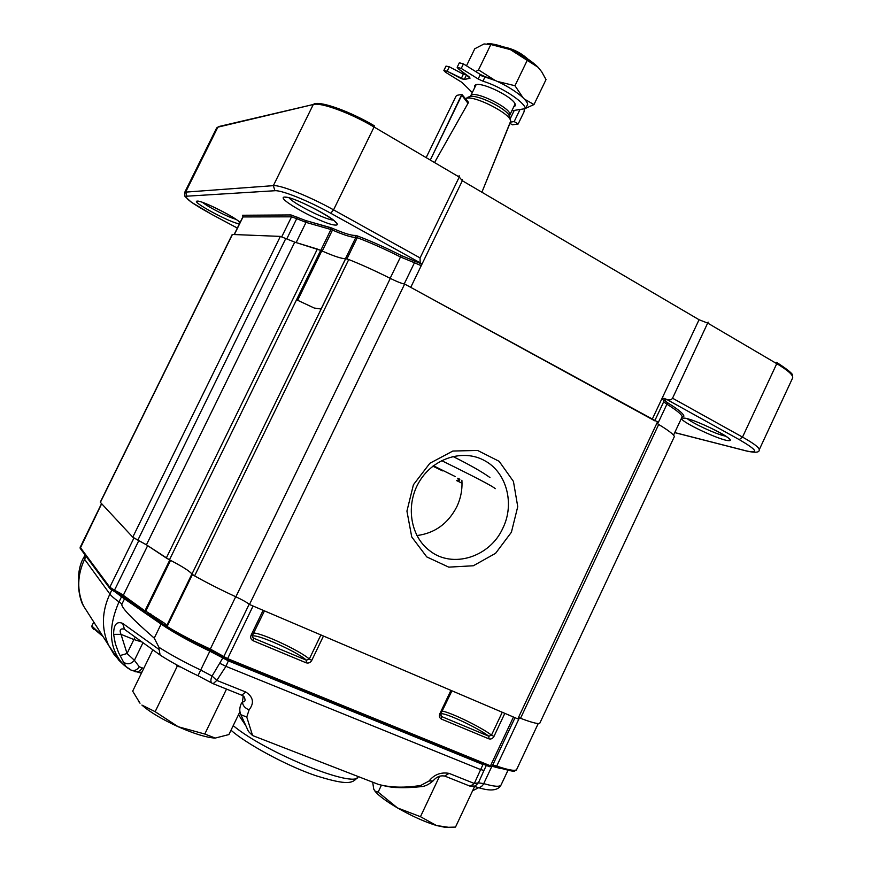 <?xml version="1.0" encoding="UTF-8"?>
<svg xmlns="http://www.w3.org/2000/svg" width="871" height="871" viewBox="0 0 871 871"><rect width="100%" height="100%" fill="white"/><g stroke="black" fill="none" stroke-linecap="round" stroke-linejoin="round"><path stroke-width="1.31" d="M421.237 263.804L420.17 262.813L420.072 257.925L333.56 209.857L330.73 213.243C308.541 200.842 281.398 189.954 274.92 190.727L186.949 196.182C184.042 197.652 192.306 203.716 211.74 214.375L237.348 228.06L211.74 214.375C192.306 203.716 184.042 197.652 186.949 196.182L185.632 192.121L184.598 192.589L216.65 127.95L218.763 126.556L313.299 104.487C320.92 102.136 350.534 113.001 374.073 127.014L459.235 177.063L459.126 175.659L459.235 177.063L420.072 257.925L333.56 209.857C309.619 196.432 280.299 184.728 273.352 185.654L274.92 190.727L186.949 196.182L185.632 192.121L184.598 192.589L216.65 127.95L217.848 127.166L185.632 192.121L273.352 185.654L274.92 190.727C281.398 189.954 308.541 200.842 330.73 213.243L420.17 262.813L420.072 257.925L459.235 177.063L462.338 180.743L462.229 179.35L462.338 180.743L410.742 287.365L654.752 420.791L410.742 287.365L421.226 265.699L414.465 262.748L404.188 283.979L414.465 262.748L414.084 260.81L401.346 255.551C385.461 247.516 370.741 240.962 357.175 235.867L355.237 235.388C351.623 235.66 344.121 233.341 332.722 228.431L305.656 220.537L290.968 214.941L242.486 215.257L243.009 216.944L234.364 234.484L243.009 216.944L242.486 215.257L290.968 214.941L291.545 216.825L281.769 236.749L291.545 216.825L243.009 216.944L291.545 216.825L290.968 214.941L305.656 220.537L306.026 222.388L296.129 242.563L306.026 222.388L305.656 220.537L330.577 227.625L330.936 229.509L320.735 250.402L330.936 229.509L306.026 222.388L296.706 218.665L286.777 238.904L296.706 218.665L291.545 216.825L296.706 218.665L297.153 217.151L296.706 218.665L306.026 222.388L330.936 229.509L330.577 227.625L332.722 228.431C344.121 233.341 351.623 235.66 355.237 235.388L355.869 237.348L345.46 258.698C341.791 258.774 334.039 256.226 322.226 251.066L322.226 251.066C334.039 256.226 341.791 258.774 345.46 258.698L355.869 237.348L355.237 235.388L357.175 235.867L357.252 237.696L346.919 258.883L357.252 237.696L355.869 237.348C352.102 237.609 344.306 235.192 332.472 230.086L322.226 251.066L332.472 230.086L330.936 229.509L332.472 230.086L332.722 228.431L332.472 230.086C344.306 235.192 352.102 237.609 355.869 237.348L357.252 237.696L357.175 235.867C370.741 240.962 385.461 247.516 401.346 255.551L421.237 263.804L421.226 265.699L414.465 262.748L414.084 260.81L421.237 263.804L420.17 262.813L330.73 213.243L333.56 209.857C309.619 196.432 280.299 184.728 273.352 185.654L185.632 192.121L217.848 127.166L313.299 104.487L273.352 185.654L313.299 104.487C320.92 102.136 350.534 113.001 374.073 127.014L333.56 209.857L374.073 127.014L459.235 177.063L462.338 180.743L421.226 265.699L421.237 263.804M666.75 399.451L663.996 398.308L661.829 398.853L663.996 398.308L666.75 399.451C669.472 400.377 671.41 399.963 672.543 398.21C671.41 399.963 669.472 400.377 666.75 399.451L739.25 439.626L742.517 437.09L672.543 398.21L708.134 322.096L672.543 398.21L742.517 437.09C754.101 443.622 759.664 447.879 759.185 449.839C759.664 447.879 754.101 443.622 742.517 437.09L776.758 363.664C788.157 370.502 793.448 375.27 792.632 377.96C793.448 375.27 788.157 370.502 776.758 363.664L742.517 437.09L739.25 439.626L666.75 399.451M699.065 319.733L652.335 419.027L699.065 319.733L707.829 323.163L776.758 363.664L776.649 362.39L776.758 363.664L707.829 323.163L699.065 319.733L462.338 180.743L699.065 319.733M474.771 48.776L466.486 65.815L474.771 48.776L484.026 43.953L474.771 48.776M463.263 72.435L462.741 73.523L466.29 74.699L462.741 73.523L463.263 72.435M510.46 122.082L510.591 121.363C511.985 114.068 471.821 93.839 465.637 98.75C471.821 93.839 511.985 114.068 510.591 121.363L482.327 191.152L510.46 122.082L514.184 121.581L520.031 109.485L511.843 110.78L514.26 110.399L510.352 118.478L514.26 110.399L525.54 108.614L527.674 104.182C526.128 97.051 503.242 82.168 485.114 76.692C503.242 82.168 526.128 97.051 527.674 104.172L525.54 108.614L520.031 109.485L514.184 121.581L510.439 122.114M468.544 102.364L461.837 94.373L456.752 95.385L455.925 96.365L426.67 156.562L455.925 96.365L456.752 95.385L461.837 94.373L461.782 95.222L430.797 158.99L461.837 94.373L468.544 102.364L435.108 161.527L468.544 102.364M510.308 117.868L508.642 114.493C503.166 107.329 480.879 96.289 471.886 96.311L468.239 97.051L465.669 98.728L468.239 97.051L471.886 96.311C480.879 96.289 503.166 107.329 508.642 114.493L510.308 117.868L510.558 120.938L510.308 117.868M524.462 108.777L523.983 111.934L518.147 124.02L514.184 121.581L518.147 124.02L523.983 111.934L524.462 108.777M478.517 69.887L475.773 71.607L478.517 69.887L490.83 44.519L484.026 43.953L490.83 44.519L510.362 49.603L527.293 60.241L514.968 85.717L497.809 81.547L514.968 85.717L523.101 97.835L514.968 85.717L527.293 60.241L538.082 67.285L541.664 71.727L546.03 79.588L533.988 104.553L524.549 99.174L533.988 104.553L525.692 108.298L533.988 104.553L546.03 79.588L541.664 71.727L538.082 67.285C531.582 60.828 522.339 54.938 510.362 49.603L538.082 67.285C531.582 60.828 522.339 54.938 510.362 49.603C500.923 45.619 493.247 43.604 487.325 43.561C493.247 43.604 500.923 45.619 510.362 49.603L490.83 44.519L478.517 69.887L495.12 80.448L478.517 69.887M478.168 78.967L482.937 81.188C501.054 86.697 523.961 101.548 525.54 108.614C523.961 101.548 501.054 86.697 482.937 81.188L485.114 76.692L480.357 74.471L485.114 76.692L482.937 81.188L478.168 78.967L480.357 74.471L463.437 63.91L480.357 74.471L478.168 78.967L461.238 68.428L478.168 78.967M479.965 75.265L495.37 80.557L479.965 75.265M459.344 62.777L463.437 63.91L459.344 62.777L457.155 67.285L461.238 68.428L463.437 63.91L461.238 68.428L457.155 67.285L458.135 68.602L457.155 67.285L459.344 62.777M509.949 123.323L512.398 124.814L518.147 124.02L512.398 124.814L509.949 123.323M467.999 103.322L461.782 95.222L467.999 103.322M503.558 46.947C512.736 48.7 520.814 52.706 527.793 58.988C520.814 52.706 512.736 48.7 503.558 46.947M446.017 66.098L449.294 66.817L463.372 74.187L466.714 75.015L463.372 74.187L449.294 66.817L446.017 66.098L443.862 70.507L447.139 71.237L464.276 79.511L470.1 78.107L458.135 68.602L469.153 76.833L469.839 78.281L464.276 79.511L466.431 75.08L464.276 79.511L461.227 78.608L463.372 74.187L461.227 78.608L447.139 71.237L449.294 66.817L447.139 71.237L443.862 70.507L445.462 72.206L443.862 70.507L446.017 66.098M472.3 92.566L462.044 82.451L445.462 72.206L462.044 82.451L472.3 92.566M513.64 107.068L515.011 106.001C519.486 99.642 476.894 78.532 474.63 86L474.641 87.753L474.63 86C476.894 78.532 519.486 99.642 515.011 106.001L513.64 107.068M502.861 528.153C490.046 557.048 452.474 569.068 429.577 550.635C410.034 536.024 405.32 504.211 419.604 481.173C433.649 457.972 463.285 448.815 484.363 460.509C506.563 472.028 515.011 503.688 502.861 528.153C490.046 557.048 452.474 569.068 429.577 550.635C410.034 536.024 405.32 504.211 419.604 481.173C433.649 457.972 463.285 448.815 484.363 460.509C506.563 472.028 515.011 503.688 502.861 528.153M511.408 532.235L495.61 553.292L473.323 565.769L448.761 567.141L426.746 556.907L411.733 536.928L406.931 511.114L413.42 484.744L429.871 463.263L452.844 451.047L477.591 450.438L499.17 461.336L513.433 481.413L517.744 506.661L511.408 532.235L495.61 553.292L473.323 565.769L448.761 567.141L426.746 556.907L411.733 536.928L406.931 511.114L413.42 484.744L429.871 463.263L452.844 451.047L477.591 450.438L499.17 461.336L513.433 481.413L517.744 506.661L511.408 532.235M456.818 506.726C460.803 498.234 462.49 489.404 461.88 480.226C462.49 489.404 460.803 498.234 456.818 506.726C448.042 523.667 434.738 533.27 416.893 535.556C434.738 533.27 448.042 523.667 456.818 506.726M517.82 718.891L657.518 421.858L404.656 284.044C401.651 283.521 396.871 281.638 390.306 278.393C375.532 270.968 361.683 264.675 348.748 259.536L345.678 258.676C341.955 258.883 333.626 256.118 320.68 250.38L294.746 242.138L280.375 236.4L232.241 234.462L100.296 502.153L232.241 234.462L280.375 236.4L294.746 242.138L317.349 249.062L166.307 558.017L146.426 544.832L132.762 537.178L100.383 502.338L232.448 234.408L100.383 502.338L132.762 537.178L280.375 236.4L132.762 537.178L137.858 540.151L285.83 238.458L137.858 540.151L146.426 544.832L294.746 242.138L146.426 544.832L169.464 559.813C182.213 566.39 189.704 571.136 191.958 574.054L345.678 258.676C341.955 258.883 333.626 256.118 320.68 250.38L317.349 249.062L166.307 558.017L169.464 559.813C182.213 566.39 189.704 571.136 191.958 574.054L345.678 258.676L348.748 259.536C361.683 264.675 375.532 270.968 390.306 278.393C396.871 281.638 401.651 283.521 404.656 284.044L249.476 604.496C247.124 602.514 242.584 599.956 235.867 596.798C220.646 589.765 206.884 582.797 194.603 575.894L191.958 574.054L194.603 575.894L348.748 259.536L194.603 575.894C206.884 582.797 220.646 589.765 235.867 596.798L390.306 278.393L235.867 596.798C242.584 599.956 247.124 602.514 249.476 604.496L404.656 284.044L657.518 421.858L517.82 718.891L249.476 604.496L517.82 718.891M658.683 424.482L656.843 423.295L658.683 424.482C667.992 430.111 673.229 434.085 674.383 436.415C673.229 434.085 667.992 430.111 658.683 424.482L520.531 718.303L518.441 717.573L520.531 718.303L658.683 424.482M674.394 436.523L539.65 723.507C537.178 723.932 530.798 722.201 520.531 718.303C530.798 722.201 537.178 723.932 539.65 723.507L674.394 436.523M239.895 711.792L228.91 734.558L215.224 738.075L204.794 734.024L226.536 689.048M215.224 738.075L214.397 738.042C205.861 737.378 193.776 733.611 178.163 726.73L204.794 734.024M155.147 711.683L141.897 705.075C149.779 712.021 161.864 719.239 178.163 726.73L155.147 711.683L177.161 666.391L180.449 666.914M102.789 636.157L91.836 626.009L93.785 622.046M91.64 626.576L91.836 626.009M103.028 636.538L92.261 627.425M474.586 786.557L455.5 827.091L448.467 827.287L436.469 825.523L420.453 816.693L397.459 807.918L378.134 792.131L381.389 785.272M445.44 827.396L448.467 827.287L445.44 827.396L436.469 825.523C424.58 821.854 411.58 815.985 397.459 807.918C386.811 801.658 379.516 796.323 375.575 791.902L374.399 790.367M372.69 782.18L373.724 789.115L374.976 791.031L378.134 792.131M140.035 703.224L138.456 701.275M139.872 702.995L132.675 691.16L152.839 649.788M176.28 664.649L177.161 666.391M170.542 560.369L170.553 560.369C182.583 566.64 189.704 571.18 191.914 573.989L166.699 625.726L164.859 623.44L145.751 611.137L170.553 560.369M473.04 786.6L475.174 786.045L478.408 782.822L474.314 783.475L480.64 769.583L225.948 666.348L216.792 680.414L245.796 692.02L241.811 695.134M515.904 770.4L516.459 769.866M516.601 769.626L538.224 723.551L516.59 769.659L514.576 770.889C515.98 772.152 509.644 770.802 495.577 766.85L495.359 766.752M124.542 629.385L122.626 623.353L159.132 649.537L158.925 647.273L154.243 638.138L161.102 624.093L124.488 598.867L121.984 603.995L119 601.905L121.505 596.798L124.488 598.867L124.357 597.408L121.646 595.524M120.492 594.762L120.285 593.282L123.312 595.307L144.924 610.876L145.25 611.975L145.751 611.137L144.924 610.876L169.801 559.988M253.058 606.02L227.603 658.628L490.493 765.827L489.469 766.687L226.667 659.63L209.65 650.158C193.678 642.885 179.6 635.547 167.406 628.133L166.59 627.033L167.156 626.401L167.613 628.231C179.72 635.59 193.732 642.896 209.628 650.136L210.314 649.047C194.07 641.644 179.753 634.186 167.374 626.685M129.67 669.353L125.827 666.489L118.619 652.727L115.342 643.767L113.611 634.349L121.015 634.349L127.046 653.511L134.417 660.294L139.295 666.816L143.748 668.438M242.258 695.265L243.88 696.43C245.807 700.132 245.361 701.939 242.541 701.863L241.256 703.605L242.541 701.863C242.563 705.347 244.74 708.025 249.084 709.887C254.441 702.962 253.341 697.007 245.796 692.02M477.112 787.21L477.874 787.438C480.302 787.7 482.251 786.426 483.732 783.617L478.408 782.822L483.982 770.432L480.64 769.583L483.002 764.564L228.561 660.947L209.835 651.181L200.689 670.017L212.078 676.048L223.085 657.507M154.243 638.138C131.14 618.018 120.383 606.63 121.984 603.995M491.614 766.85L483.732 783.617C493.748 786.524 499.497 787.036 500.977 785.13L507.913 770.432M500.977 785.13L499.29 787.395M249.084 709.887L246.765 717.051L252.59 735.56L248.442 731.433L240.864 714.71L246.765 717.051M340.528 769.692L287.223 748.995M373.398 782.452L378.471 784.423C390.741 787.667 404.852 788.005 420.769 785.435L429.022 781.026L433.072 780.917M444.646 776.028L449.077 773.372C440.933 771.956 434.248 774.504 429.022 781.026M127.689 668.057L123.834 664.976C109.125 649.352 107.514 628.329 119 601.905C114.406 598.682 111.368 596.047 109.877 594.011L111.793 590.092M122.626 623.353C116.638 621.012 113.633 624.681 113.611 634.349M122.027 663.179L114.319 654.883L108.483 645.084C101.308 628.492 101.765 611.475 109.877 594.011L84.585 559.291L86.055 556.297M90.704 617.223L83.464 605.868C76.833 590.647 77.214 575.121 84.585 559.291L83.964 557.157L85.053 554.947M124.259 629.189L123.878 629.036C120.22 628.405 119.262 630.179 121.015 634.349L133.873 639.532L127.046 653.511L120.035 655.58M143.007 642.7L134.417 660.294C130.944 664.312 127.155 664.834 123.061 661.862M159.132 649.537L160.112 655.036L124.215 629.178M139.295 666.816C137.172 669.919 134.548 671.073 131.456 670.278L130.378 669.745M160.112 655.036L160.852 655.547M142.115 667.981C140.449 670.801 138.293 672.064 135.647 671.781L134.744 671.519M141.973 672.074L138.489 672.499M242.443 701.155C243.183 697.725 243.259 695.864 242.671 695.581L213.145 683.702L216.792 680.414L212.078 676.048C210.597 679.38 210.499 681.699 211.784 683.016L212.176 683.256M245.589 725.325L238.48 714.721M240.57 714.068L240.864 714.71C239.318 711.28 239.449 707.59 241.256 703.605L241.256 703.605M449.077 773.372L474.314 783.475L470.188 786.219L444.994 776.17C440.497 775.125 436.491 776.747 432.941 781.037C428.772 784.553 424.906 786.415 421.379 786.633L421.455 786.622M420.769 785.435L421.379 786.633C411.961 787.591 403.948 787.896 397.318 787.547C393.202 787.634 386.92 786.589 378.471 784.423L252.59 735.549M123.53 596.831L121.036 595.122L120.993 593.717M124.085 597.223L123.312 595.307L147.645 545.638M124.237 597.321L123.9 595.72M126.535 598.932L124.226 597.31M165.283 625.53L150.716 615.623L150.792 613.892M219.971 663.375L225.948 666.348L228.561 660.403M483.982 770.432L486.334 765.424L483.459 764.248M150.65 615.557L144.749 612.335L144.597 610.832M126.959 599.237L126.48 597.571M145.25 611.975L144.749 612.335L121.036 595.122L114.145 591.376L114.504 590.179L109.8 587.206L80.208 547.293L101.548 503.601M192.437 574.522L167.156 626.401L166.699 625.726L166.59 627.033L165 625.258L164.859 623.44M253.069 640.718L253.461 638.116L252.579 637.354L252.579 635.438L251.153 635.057C250.195 637.616 250.837 639.499 253.069 640.718L306.113 662.798C308.497 663.506 310.381 662.689 311.774 660.37L309.303 659.031L306.429 660.196L306.113 662.798M493.955 736.431L491.494 735.113L488.871 736.256L488.827 738.815C490.961 739.435 492.67 738.641 493.955 736.431L504.832 713.349M440.78 715.788L441.553 716.528L440.9 714.111L439.801 713.828C438.908 716.234 439.452 717.998 441.434 719.098L441.553 716.528L488.871 736.256C478.397 728.167 447.03 713.305 441.118 713.643M420.453 816.693L439.605 776.17M458.734 481.587L459.855 479.235L458.658 478.669L457.536 481.021L461.641 483.035M457.721 478.244L458.658 478.669M456.589 480.596L457.536 481.021M321.007 250.565L321.791 250.87C334.05 256.248 341.987 258.85 345.602 258.687L321.072 309.009L314.213 308.029L297.642 300.277L321.791 250.87M489.948 477.537C482.033 471.832 469.676 464.798 452.887 456.448M433.137 465.974L442.522 470.873L432.887 466.181M432.952 466.127L435.805 467.52L433.061 466.029M460.487 482.501L458.44 481.478M284.577 197.053C274.115 197.586 324.197 225.088 335.411 225.077C347.921 225.589 295.269 196.432 284.577 197.053C274.115 197.586 324.197 225.088 335.411 225.077C347.921 225.589 295.269 196.432 284.577 197.053M197.303 201.114C189.573 201.027 233.156 224.304 239.503 223.705C233.156 224.304 189.573 201.027 197.303 201.114C201.832 200.232 237.663 218.327 240.015 222.66C237.663 218.327 201.832 200.232 197.303 201.114M665.716 400.148L663.996 398.308L665.716 400.148C664.388 400.279 665.281 401.324 668.395 403.284C678.313 409.457 683.485 413.747 683.909 416.142C683.485 413.747 678.313 409.457 668.395 403.284L666.914 404.209L657.67 423.85L666.914 404.209L668.395 403.284C665.281 401.324 664.388 400.279 665.716 400.148L665.716 400.148M682.995 416.142L683.909 416.142L682.156 416.784L673.523 435.173L682.156 416.784C681.71 414.444 676.636 410.252 666.914 404.209L663.68 401.814L666.914 404.209C676.636 410.252 681.71 414.444 682.156 416.784L683.909 416.142L682.995 416.142M674.753 432.571L746.665 450.982C759.436 453.726 756.964 449.948 739.25 439.626C756.964 449.948 759.436 453.726 746.665 450.982L746.98 451.124C755.538 452.92 759.61 452.485 759.185 449.839L792.632 377.96L792.621 375.51C793.122 374.007 787.798 369.631 776.649 362.39C787.798 369.631 793.122 374.007 792.621 375.51L792.632 377.96L759.185 449.839C759.61 452.485 755.538 452.92 746.98 451.124L674.753 432.571M685.782 418.265L681.601 417.982L685.782 418.265C700.817 421.662 738.27 441.172 728.875 440.672C720.72 440.682 681.449 422.272 681.394 418.428C681.449 422.272 720.72 440.682 728.875 440.672C738.27 441.172 700.817 421.662 685.782 418.265M400.497 256.978L390.143 278.317L400.497 256.978L414.465 262.748L400.497 256.978C384.938 249.117 370.523 242.693 357.252 237.696C370.523 242.693 384.938 249.117 400.497 256.978L401.346 255.551L400.497 256.978M664.214 400.682L661.829 398.853L664.214 400.682L665.335 400.029L664.214 400.682L654.916 420.443L664.214 400.682M682.145 416.817L673.533 435.173L682.145 416.817L683.354 416.153L682.145 416.817M202.616 202.453C208.539 207.265 228.605 217.412 235.878 219.285C228.605 217.412 208.539 207.265 202.616 202.453M289.118 197.902C294.235 204.086 325.427 219.753 333.266 220.102C325.427 219.753 294.235 204.086 289.118 197.902M687.317 418.722C692.837 423.415 715.135 433.758 724.28 435.859L725.848 436.197L724.28 435.859C715.135 433.758 692.837 423.415 687.317 418.722M211.653 214.342L237.348 228.082L211.697 214.364L191.304 202.159L184.99 196.443L184.598 192.589L184.99 196.443L191.304 202.159L211.653 214.342M314.42 103.714L313.299 104.487L314.42 103.714C322.531 101.45 351.111 112.021 374.29 125.762L374.073 127.014L374.29 125.762C351.111 112.021 322.531 101.45 314.42 103.714M315.204 103.91C322.64 101.624 351.383 112.152 374.225 125.751C351.383 112.152 322.64 101.624 315.204 103.91M509.677 115.266C513.901 109.289 472.768 88.918 470.656 95.952L476.002 84.944L470.656 95.952C472.768 88.918 513.901 109.289 509.677 115.266L514.99 104.259L509.677 115.266M169.464 559.813L320.68 250.38L169.464 559.813M500.117 786.491C496.546 790.759 489.132 791.075 477.874 787.438L474.39 786.448L475.174 786.045L469.817 786.067M439.801 713.828L450.917 690.365M323.468 636.037L311.774 660.37M263.118 610.31L251.153 635.057M513.455 717.029L490.493 765.827L492.18 766.23L515.022 717.693M441.434 719.098L488.827 738.815M226.721 659.63L489.469 766.687L492.18 766.23M223.836 658.008L209.671 650.158M519.399 717.889L496.742 766.066C507.793 769.877 514.38 771.118 516.492 769.79M492.148 766.295L500.727 768.549M492.736 765.065L496.742 766.066L495.577 766.85L492.333 765.914M120.252 594.621L109.8 588.426L109.8 587.206L133.927 538.049M110.443 589.014L114.134 591.355M101.667 503.732L80.208 548.371L80.132 547.064M138.805 540.619L114.504 590.179L120.285 593.282M235.703 596.722L210.314 649.047L227.603 658.628L226.667 659.63L223.945 658.138L223.803 656.603L249.171 604.224M115.081 591.834L121.505 596.798L121.396 595.361M239.198 713.24L240.766 714.514M142.071 642.036L133.873 639.532L135.245 637.104M161.287 621.546L161.102 624.093C173.525 632.564 189.769 641.589 209.835 651.181L210.194 650.408M160.297 655.199C171.054 662.058 183.629 668.895 198.011 675.733L200.689 670.017C184.532 662.33 170.607 654.742 158.925 647.273M212.883 683.593L198.022 675.733M110.029 588.731L80.415 548.654M233.21 725.652C265.895 752.99 356.25 789.311 358.21 776.551C352.69 783.53 348.498 785.794 315.705 775.647C285.971 765.576 245.35 743.203 231.011 730.203M442.337 711.084C451.809 712.87 481.358 727.307 491.494 735.113L502.262 712.249M253.733 633.065C262.106 633.032 300.277 650.877 309.303 659.031L320.887 634.937M253.461 638.116C245.154 628.993 294.997 649.886 306.429 660.196L253.461 638.116M252.536 635.318L264.457 610.887M440.77 713.926L451.94 690.801M433.42 465.756L455.195 476.524M441.575 460.607C475.784 477.384 493.672 486.747 495.24 488.696M234.19 234.484L242.791 217.021L234.19 234.484M199.034 201.451L198.261 201.43C200.994 199.895 239.057 219.187 239.264 222.181C239.057 219.187 200.994 199.895 198.261 201.43L199.034 201.451M238.796 221.572L239.264 222.181L238.796 221.572M286.973 197.292L285.732 197.445C290.794 195.518 335.705 218.469 335.673 222.649C335.705 218.469 290.794 195.518 285.732 197.445L286.973 197.292M335.019 221.452L335.673 222.649L335.019 221.452M684.181 418.08L686.152 418.428C696.735 420.432 728.613 436.066 728.962 438.842C728.613 436.066 696.735 420.432 686.152 418.428L684.181 418.08M728.417 438.146L728.962 438.842L728.417 438.146M674.731 432.626L746.98 451.124L674.731 432.626M93.6 629.254L91.618 626.543M375.575 791.902L374.976 791.031M125.827 666.489L123.834 664.987M108.483 645.073L118.826 660.218L123.802 664.954M108.505 645.117L83.464 605.868M83.387 605.704C78.009 597.212 75.2 570.984 83.964 557.157M125.838 666.489L131.456 670.278L141.44 673.174M472.605 790.77L478.745 787.678M145.054 612.531L151.772 616.265"/></g></svg>
